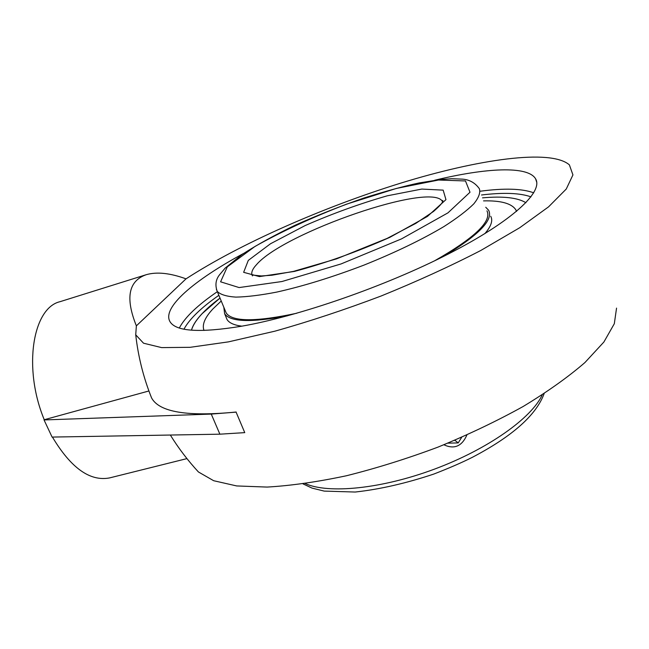 <?xml version="1.0" encoding="UTF-8"?>
<svg xmlns="http://www.w3.org/2000/svg" width="649" height="649" viewBox="0 0 649 649"><rect width="100%" height="100%" fill="white"/><g stroke="black" fill="none" stroke-linecap="round" stroke-linejoin="round"><path stroke-width="0.97" d="M616.55 308.113L614.319 323.705L603.878 342.031L584.96 362.515C568.232 377.004 547.634 391.655 523.167 406.485C496.842 421.071 468.44 434.619 437.961 447.129C406.988 458.705 376.452 468.254 346.355 475.774C317.272 481.939 290.857 485.703 267.128 487.075L236.674 485.939L213.667 480.714L198.432 471.969L194.497 467.613M191.479 330.179C194.189 321.004 203.705 310.303 220.019 298.086L202.09 313.686C196.331 319.762 192.794 325.254 191.479 330.179M434.643 180.252C485.825 167.864 527.832 165.536 535.587 178.8C543.578 191.633 512.71 220.976 449.059 253.621C385.595 286.225 298.142 316.509 240.909 326.333C199.916 332.953 176.341 331.509 170.2 321.993C161.106 307.959 194.294 280.011 243.635 253.418M52.09 437.077L44.035 419.935L211.258 414.078L236.09 412.131L244.754 432.632L219.881 434.181L52.09 437.077M136.363 325.855L135.722 334.819L143.534 343.207L161.625 347.604L190.149 347.312L228.456 341.869L274.916 331.168C309.184 321.531 344.562 309.824 381.044 296.033C417.015 281.423 450.252 266.244 480.747 250.506L519.752 227.71L548.559 206.853L566.261 189.029L572.937 174.922L569.384 164.87C550.603 148.605 477.915 159.354 400.766 183.123C323.064 207.201 240.081 243.724 186.02 278.851L136.363 325.855C125.184 297.98 128.47 280.928 146.236 274.697L60.049 301.68C32.726 307.877 22.772 368.056 44.254 419.725L44.035 419.935M52.423 437.069C70.952 468.034 90 481.647 109.567 477.915L186.944 458.608M482.499 197.856C503.162 196.014 517.642 197.637 525.933 202.723C517.642 197.637 503.162 196.014 482.499 197.856M236.09 412.131L244.754 432.632M149.805 393.359L151.574 397.918C159.216 412.131 187.415 416.836 236.171 412.018M44.254 419.725L148.913 390.974M146.236 274.697C156.766 271.647 170.03 273.034 186.02 278.851M204.005 330.463C201.839 324.751 204.824 317.548 212.969 308.867L221.236 301.006M483.546 200.882C500.955 200.468 511.72 203.453 515.833 209.822L516.531 211.412M490.701 216.255C493.135 220.49 491.171 226.298 484.803 233.697M241.809 326.171C234.078 325.141 229.162 322.934 227.069 319.576L226.087 317.207M486.969 210.828C492.056 221.301 474.565 237.98 434.489 260.866M296.747 313.248C255.909 321.961 232.399 321.888 226.217 313.013L225.268 310.725M485.744 207.258L488.64 210.268C493.589 219.946 478.5 235.36 443.364 256.501M287.312 315.852C251.106 322.707 230.217 322.001 224.635 313.727L223.808 307.204M466.882 435.033C461.885 446.317 454.219 449.57 443.892 444.776M454.454 440.42L455.29 440.071M461.682 437.329L458.194 442.91L447.915 443.145M458.194 442.91L455.079 440.411M183.975 329.165C189.394 319.097 201.028 307.813 218.867 295.311M217.358 291.661C197.653 305.135 184.981 317.247 179.335 327.98M481.509 194.992C503.527 192.331 520.019 192.956 531.004 196.874M533.754 192.834C522.153 188.559 504.305 188.023 480.211 191.228M219.881 434.181L211.258 414.078M216.368 289.276L217.245 291.393C220.384 294.589 226.59 296.496 235.871 297.112C246.88 296.901 260.517 295.23 276.782 292.082C303.416 286.12 332.475 277.131 363.959 265.117C395.111 252.583 421.761 239.741 443.908 226.582C456.928 218.251 466.891 210.682 473.778 203.875C478.784 197.661 480.641 192.599 479.335 188.681C475.133 182.84 469.519 179.659 462.502 179.14L451.728 178.71L440.622 179.505L419.278 182.913C404.311 186.093 385.912 191.106 364.073 197.969C340.555 206.098 317.677 215.135 295.449 225.081C274.852 234.979 257.093 244.762 242.166 254.408L225.219 268.045L219.435 274.933C215.703 279.703 214.973 285.187 217.245 291.393L226.217 313.013M252.461 275.89C250.79 273.107 252.153 269.351 256.542 264.614C283.881 232.642 431.804 181.412 442.415 201.45L442.626 201.847M248.299 260.395L243.643 272.32L259.438 276.596L294.37 271.436C325.676 263.088 357.542 251.698 389.96 237.283L427.448 216.425L445.952 199.632L443.17 190.141L421.777 189.07L387.299 195.803C359.919 203.656 332.548 213.57 305.184 225.544L270.519 243.748L248.299 260.395M227.296 266.853L254.968 246.458C281.698 231.45 312.266 217.334 346.671 204.119L396.32 188.453L438.537 180.033L465.487 180.949L469.998 192.242L447.956 212.856L401.536 238.881L341.001 263.956L281.974 281.52L239.1 287.564L220.595 281.812L227.296 266.853M542.223 394.868C531.718 418.021 487.797 449.27 434.538 469.105C381.296 488.997 328.199 494.035 305.265 483.57M535.587 178.8L536.747 182.304M135.722 334.819C138.172 356.569 143.453 377.596 151.574 397.918M170.33 435.041C178.516 448.248 187.886 460.555 198.432 471.969M442.586 201.928L442.788 200.452L442.399 202.285C441.312 204.192 438.351 207.25 433.5 211.469L415.798 223.386L387.072 238.426L336.62 258.837L293.526 271.371L271.874 275.241L261.417 275.947L252.453 275.046M544.13 393.635C536.212 415.141 512.28 436.371 472.334 457.326C461.893 462.575 449.035 468.164 433.759 474.078C405.941 483.351 379.746 489.338 355.157 492.039L324.184 491.098L312.039 488.105L303.034 483.886M224.635 313.727L227.069 319.576"/></g></svg>
